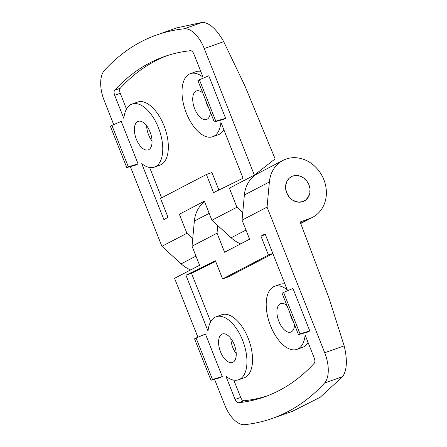 <?xml version="1.0" encoding="UTF-8"?>
<svg xmlns="http://www.w3.org/2000/svg" width="447" height="447" viewBox="0 0 447 447"><rect width="100%" height="100%" fill="white"/><g stroke="black" fill="none" stroke-linecap="round" stroke-linejoin="round"><path stroke-width="0.67" d="M205.609 100.089A15.125 7.7 -109.5 0 0 206.95 104.419A15.125 7.7 -109.5 0 0 208.911 108.425M202.798 92.993A15.125 7.7 -109.5 0 0 196.507 90.925A15.125 7.7 -109.5 0 0 194.68 108.766A15.125 7.7 -109.5 0 0 206.609 119.438A15.125 7.7 -109.5 0 0 210.375 112.13M136.329 139.173A15.125 7.7 -109.5 0 0 148.259 149.846A15.125 7.7 -109.5 0 0 150.086 132.005A15.125 7.7 -109.5 0 0 138.157 121.338A15.125 7.7 -109.5 0 0 136.329 139.173M113.717 124.601L104.246 100.687A27.496 13.997 70.5 0 1 104.442 70.369A458.304 233.295 70.5 0 1 156.562 35.028A458.304 233.295 70.5 0 1 184.248 28.781A27.496 13.997 70.5 0 1 204.273 48.555L254.388 175.129L229.384 188.165L236.927 207.218L211.917 220.248L204.374 201.195L179.37 214.23L186.913 233.284L161.903 246.314L130.34 166.591M225.606 118.304L208.766 75.772L199.418 79.767L215.817 121.182L214.281 121.981L223.522 119.388L225.606 118.304L215.817 121.182M138.078 163.915L121.243 121.383L111.895 125.378L128.289 166.792L126.752 167.597L135.994 165.004L138.078 163.915L128.289 166.792M123.83 118.399A33.458 17.031 70.5 0 1 132.033 104.056A33.458 17.031 70.5 0 1 159.261 129.904A33.458 17.031 70.5 0 1 154.377 167.128A33.458 17.031 70.5 0 1 141.744 163.641L163.915 219.639L168.011 217.287L160.529 198.395L206.374 174.498L213.554 192.635L243.039 178.213L220.93 122.372A33.458 17.031 70.5 0 1 212.727 136.721A33.458 17.031 70.5 0 1 186.343 113.113A33.458 17.031 70.5 0 1 190.383 73.649A33.458 17.031 70.5 0 1 203.022 77.13L193.858 53.986A4.582 2.336 -109.5 0 0 190.517 50.69A435.389 221.628 -109.5 0 0 164.211 56.629A435.389 221.628 -109.5 0 0 114.7 90.205A4.582 2.336 -109.5 0 0 114.667 95.256L123.83 118.399M146.644 125.803A15.125 7.7 -109.5 0 0 148.6 134.826A15.125 7.7 -109.5 0 0 152.041 141.029M212.727 136.721L218.309 134.743A33.458 17.031 -109.5 0 0 223.846 129.742M236.927 207.218L242.749 212.526M240.626 243.872A32.083 27.541 -117.5 0 1 231.149 237.782L211.917 220.248M259.45 172.659L255.969 173.894M254.388 175.129L275.134 158.864L244.855 85.779L223.712 41.672C216.583 29.184 209.481 22.741 202.396 22.35L176.694 27.893L156.562 35.028M190.612 269.938A32.083 27.541 -117.5 0 1 181.136 263.847L161.903 246.314M186.913 233.284L192.735 238.592M199.418 79.767L197.881 80.566L214.281 121.981M111.895 125.378L110.353 126.177L126.752 167.597M161.635 197.82L149.628 167.491M154.377 167.128L159.959 165.15A33.458 17.031 -109.5 0 0 164.837 127.926A33.458 17.031 -109.5 0 0 137.609 102.078L132.033 104.056M126.49 109.057L120.243 93.278L114.667 95.256M167.016 55.674A435.389 221.628 -109.5 0 0 120.277 88.227A4.582 2.336 -109.5 0 0 120.243 93.278M200.714 71.308A33.458 17.031 -109.5 0 0 195.959 71.671L190.383 73.649M218.885 190.031L211.951 172.525L206.374 174.498M291.036 176.883L291.891 176.442A13.751 11.806 -117.5 0 1 292.757 176.084A13.751 11.806 -117.5 0 1 293.662 175.811L293.729 176.029A13.522 11.605 -117.5 0 1 295.528 175.738L295.495 175.515A13.751 11.806 -117.5 0 1 297.423 175.548L297.428 175.766A13.522 11.605 -117.5 0 1 299.294 176.112L299.322 175.9A13.751 11.806 -117.5 0 1 301.228 176.582L301.166 176.783A13.522 11.605 -117.5 0 1 302.915 177.733L303.005 177.548A13.751 11.806 -117.5 0 1 304.692 178.817L304.575 178.984A13.522 11.605 -117.5 0 1 306.039 180.443L306.178 180.303A13.751 11.806 -117.5 0 1 307.486 182.035L307.324 182.147A13.522 11.605 -117.5 0 1 308.352 183.974L308.531 183.89A13.751 11.806 -117.5 0 1 309.33 185.918L309.14 185.969A13.522 11.605 -117.5 0 1 309.637 187.98L309.832 187.969A13.751 11.806 -117.5 0 1 310.05 190.087L309.849 190.07A13.522 11.605 -117.5 0 1 309.76 192.076L309.961 192.132A13.751 11.806 -117.5 0 1 309.57 194.138L309.374 194.048A13.522 11.605 -117.5 0 1 308.715 195.853L308.899 195.97A13.751 11.806 -117.5 0 1 307.938 197.669L307.771 197.524A13.522 11.605 -117.5 0 1 306.608 198.943L306.754 199.111A13.751 11.806 -117.5 0 1 305.318 200.334L305.195 200.144A13.522 11.605 -117.5 0 1 304.061 200.837A13.522 11.605 -117.5 0 1 303.636 201.044L303.731 201.251A13.751 11.806 -117.5 0 1 301.96 201.876L301.893 201.658A13.522 11.605 -117.5 0 1 300.093 201.949L300.133 202.173A13.751 11.806 -117.5 0 1 298.199 202.145L298.194 201.921A13.522 11.605 -117.5 0 1 296.327 201.575L296.3 201.793A13.751 11.806 -117.5 0 1 294.4 201.111L294.456 200.904A13.522 11.605 -117.5 0 1 292.707 199.954L292.617 200.144A13.751 11.806 -117.5 0 1 290.93 198.876L291.047 198.708A13.522 11.605 -117.5 0 1 289.589 197.244L289.449 197.39A13.751 11.806 -117.5 0 1 288.136 195.657L288.298 195.54A13.522 11.605 -117.5 0 1 287.27 193.713L287.097 193.808A13.751 11.806 -117.5 0 1 286.292 191.774L286.482 191.724A13.522 11.605 -117.5 0 1 285.985 189.707L285.801 189.802M301.144 202.05L301.893 201.658M297.847 202.105L298.194 201.921M285.985 189.707L285.789 189.724A13.751 11.806 -117.5 0 1 285.572 187.6L285.778 187.623A13.522 11.605 -117.5 0 1 285.862 185.617L285.639 185.728M285.862 185.617L285.661 185.561A13.751 11.806 -117.5 0 1 286.052 183.555L286.248 183.639A13.522 11.605 -117.5 0 1 286.907 181.84L286.594 182.002M286.907 181.84L286.723 181.722A13.751 11.806 -117.5 0 1 287.684 180.024L287.851 180.169A13.522 11.605 -117.5 0 1 289.019 178.75L288.427 179.057M289.019 178.75L288.868 178.577A13.751 11.806 -117.5 0 1 290.304 177.353L290.427 177.548A13.522 11.605 -117.5 0 1 291.561 176.856A13.522 11.605 -117.5 0 1 291.992 176.649L291.891 176.442M305.318 200.334L303.697 201.178M307.938 197.669L307.502 197.898M299.037 176.045L299.322 175.9M294.953 175.794L295.495 175.515M230.842 338.457A15.125 7.7 -109.5 0 0 232.798 347.481A15.125 7.7 -109.5 0 0 236.234 353.683M220.527 351.828A15.125 7.7 -109.5 0 0 232.451 362.5A15.125 7.7 -109.5 0 0 234.278 344.665A15.125 7.7 -109.5 0 0 222.349 333.993A15.125 7.7 -109.5 0 0 220.527 351.828M286.996 305.647A15.125 7.7 -109.5 0 0 280.699 303.58A15.125 7.7 -109.5 0 0 278.878 321.421A15.125 7.7 -109.5 0 0 290.801 332.093A15.125 7.7 -109.5 0 0 294.573 324.785M197.909 337.256L174.57 278.297L199.574 265.267L192.031 246.213L217.041 233.178L224.584 252.231L249.588 239.201L242.045 220.147L267.055 207.117L324.712 352.744A27.496 13.997 70.5 0 1 324.516 383.057A458.304 233.295 70.5 0 1 272.402 418.403A458.304 233.295 70.5 0 1 244.71 424.65A27.496 13.997 70.5 0 1 224.685 404.87L214.538 379.246M220.192 377.659L222.276 376.57L205.436 334.038L196.088 338.033L212.487 379.447L210.95 380.252L220.192 377.659M307.715 332.043L309.799 330.959L292.964 288.427L283.616 292.422L300.01 333.836L298.473 334.641L307.715 332.043M305.128 335.032A33.458 17.031 70.5 0 1 296.925 349.375A33.458 17.031 70.5 0 1 270.541 325.768A33.458 17.031 70.5 0 1 274.581 286.303A33.458 17.031 70.5 0 1 287.214 289.785L265.105 233.943L260.936 236.117L268.429 255.036L222.584 278.928L215.404 260.797L185.918 275.212L208.028 331.054A33.458 17.031 70.5 0 1 216.231 316.711A33.458 17.031 70.5 0 1 243.453 342.558A33.458 17.031 70.5 0 1 238.575 379.782A33.458 17.031 70.5 0 1 225.942 376.296L235.105 399.439A4.582 2.336 -109.5 0 0 238.441 402.736A435.389 221.628 -109.5 0 0 264.747 396.802A435.389 221.628 -109.5 0 0 314.258 363.227A4.582 2.336 -109.5 0 0 314.291 358.176L305.128 335.032M289.807 312.744A15.125 7.7 -109.5 0 0 291.148 317.074A15.125 7.7 -109.5 0 0 293.103 321.08M296.925 349.375L302.502 347.397A33.458 17.031 -109.5 0 0 308.044 342.396M272.402 418.403L292.534 411.268L320.141 397.288L342.676 376.625C347.017 370.077 347.515 359.818 344.168 345.849L329.104 298.417L300.138 221.969L309.598 218.617A32.083 27.541 62.5 0 0 312.637 217.292A32.083 27.541 62.5 0 0 322.237 176.118A32.083 27.541 62.5 0 0 282.985 160.395A32.083 27.541 62.5 0 0 269.373 181.968L267.055 207.117M302.865 201.603A13.751 11.806 -117.5 0 1 286.98 193.557A13.751 11.806 -117.5 0 1 291.455 176.654A13.751 11.806 -117.5 0 1 292.757 176.084A13.751 11.806 -117.5 0 1 308.642 184.13A13.751 11.806 -117.5 0 1 304.167 201.038A13.751 11.806 -117.5 0 1 302.865 201.603M242.045 220.147L244.369 194.998L269.373 181.968M282.985 160.395L257.98 173.425A32.083 27.541 62.5 0 0 244.369 194.998M217.745 225.556L217.041 233.178M192.031 246.213L194.356 221.064L209.185 213.336M204.558 201.653A32.083 27.541 62.5 0 0 194.356 221.064M222.276 376.57L212.487 379.447M196.088 338.033L194.551 338.837L210.95 380.252M309.799 330.959L300.01 333.836M283.616 292.422L282.074 293.221L298.473 334.641M284.912 283.962A33.458 17.031 -109.5 0 0 280.157 284.326L274.581 286.303M235.105 399.439L240.682 397.467A4.582 2.336 -109.5 0 0 244.017 400.763A435.389 221.628 -109.5 0 0 267.524 395.779M240.682 397.467L233.82 380.146M238.575 379.782L244.151 377.804A33.458 17.031 -109.5 0 0 249.035 340.58A33.458 17.031 -109.5 0 0 221.807 314.733L216.231 316.711M210.688 321.711L191.495 273.24L185.918 275.212M191.495 273.24L215.65 261.422M272.905 253.633L228.16 276.95L222.584 278.928M272.838 253.471L268.429 255.036M265.35 234.558L260.936 236.117M245.967 230.06L231.149 237.782M204.273 48.555L223.712 41.672M202.396 22.35L184.248 28.781M195.954 256.125L181.136 263.847M114.7 90.205L120.277 88.227M342.676 376.625L324.516 383.057M344.168 345.849L324.712 352.744M238.441 402.736L244.017 400.763M309.598 218.617L300.658 223.276M303.636 201.055L304.061 200.837M290.382 177.47L291.561 176.856M300.747 223.494L312.637 217.292"/></g></svg>
